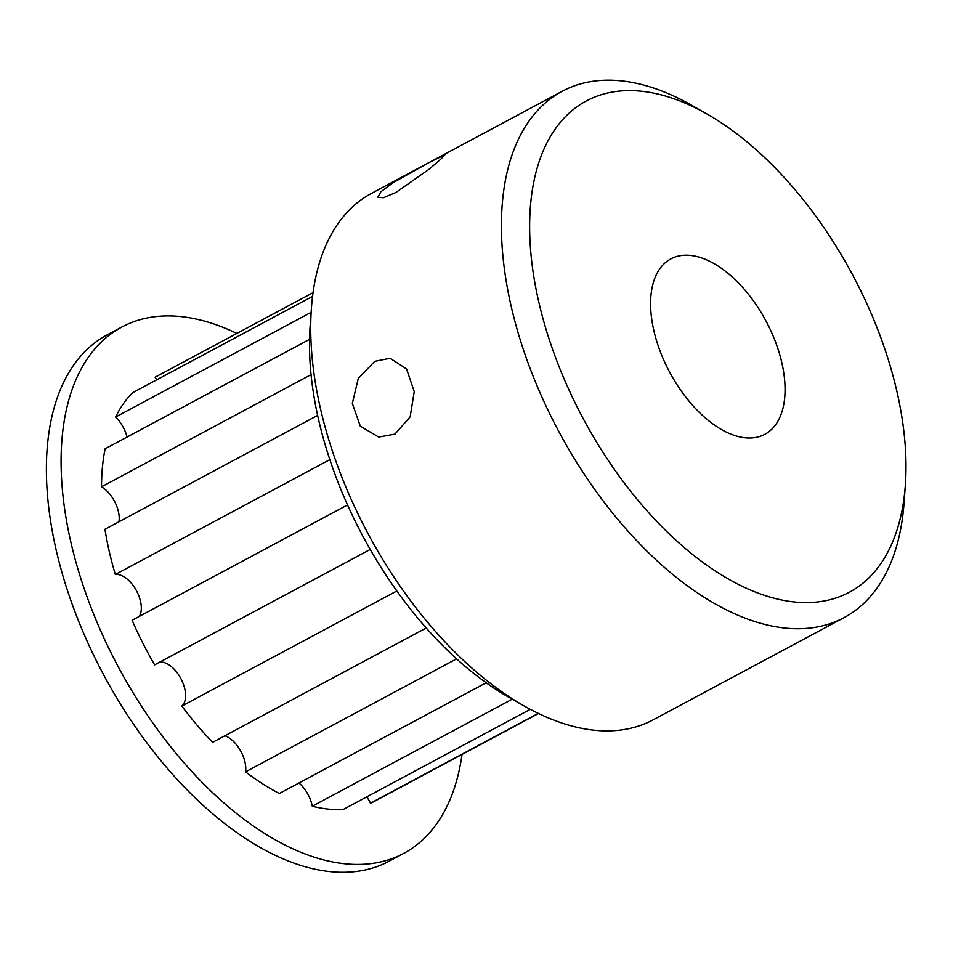 <?xml version="1.0" encoding="UTF-8"?>
<svg xmlns="http://www.w3.org/2000/svg" width="953" height="953" viewBox="0 0 953 953"><rect width="100%" height="100%" fill="white"/><g stroke="black" fill="none" stroke-linecap="round" stroke-linejoin="round"><path stroke-width="1.43" d="M428.91 162.653L444.991 154.684L441.048 158.96L429.303 169.074L395.864 192.506L383.606 197.664L377.793 197.366L380.878 191.732L393.232 182.619L428.91 162.653M374.732 361.354L390.122 358.292L406.538 368.906L414.245 391.588L410.147 416.842L394.935 434.115L378.734 437.07L360.294 426.158L352.324 403.453L358.292 378.412L374.732 361.354M347.535 504.935L132.098 620.26A238.834 130.859 61.8 0 0 154.636 664.86L370.229 549.44M396.829 590.979L181.832 706.066A238.834 130.859 61.8 0 0 212.65 742.327L426.217 627.991M159.866 662.061A24.969 13.676 -118.2 0 1 180.808 678.488A24.969 13.676 -118.2 0 1 182.869 705.029A24.969 13.676 -118.2 0 1 181.832 706.066M312.56 296.395L132.538 392.767A238.834 130.859 61.8 0 0 115.587 417.033A24.969 13.676 -118.2 0 1 127.059 437.046M562.246 91.262L371.432 193.411A298.539 163.571 61.8 0 0 311.417 308.284L310.13 326.033A278.633 152.671 61.8 0 0 403.214 599.699A278.633 152.671 61.8 0 0 508.866 697.286L524.353 706.054A298.539 163.571 61.8 0 0 589.597 729.653A298.539 163.571 61.8 0 0 653.222 719.801L844.048 617.651A298.539 163.571 -118.2 0 1 780.412 627.503A298.539 163.571 -118.2 0 1 601.962 499.348A298.539 163.571 -118.2 0 1 562.246 91.262A298.539 163.571 -118.2 0 1 691.128 105.009L706.614 113.788A278.633 152.671 -118.2 0 1 812.266 211.375A278.633 152.671 -118.2 0 1 905.35 485.041A278.633 152.671 -118.2 0 1 789.942 601.438A278.633 152.671 -118.2 0 1 623.381 481.825A278.633 152.671 -118.2 0 1 534.74 177.508A278.633 152.671 -118.2 0 1 706.614 113.788M311.417 308.284A298.539 163.571 61.8 0 0 411.136 601.498A298.539 163.571 61.8 0 0 524.353 706.054M905.35 485.041L904.063 502.779A298.539 163.571 -118.2 0 1 844.048 617.651M751.56 298.313A99.517 54.524 61.8 0 0 670.864 258.871A99.517 54.524 61.8 0 0 684.099 394.899A99.517 54.524 61.8 0 0 764.794 434.33A99.517 54.524 61.8 0 0 751.56 298.313M462.038 754.431A298.539 163.571 -118.2 0 1 403.703 853.388A298.539 163.571 -118.2 0 1 161.617 735.073A298.539 163.571 -118.2 0 1 121.913 326.998A298.539 163.571 -118.2 0 1 236.856 333.431M309.534 339.363L105.116 448.792A238.834 130.859 61.8 0 0 101.518 486.816A24.969 13.676 -118.2 0 1 118.958 521.767M313.049 292.642L155.125 377.185A24.969 13.676 -118.2 0 1 156.661 379.854M366.798 796.839A24.969 13.676 -118.2 0 1 370.443 803.212A238.834 130.859 61.8 0 0 375.518 800.746L538.528 713.487M298.98 782.973A24.969 13.676 -118.2 0 1 312.286 806.202A238.834 130.859 61.8 0 0 343.163 809.502L530.297 709.318M224.896 735.764A24.969 13.676 -118.2 0 1 245.564 771.847A238.834 130.859 61.8 0 0 279.336 793.492L486.161 682.765M317.647 415.401L104.961 529.26A238.834 130.859 61.8 0 0 115.325 574.48A24.969 13.676 -118.2 0 1 135.898 589.74A24.969 13.676 -118.2 0 1 139.329 616.388M121.913 326.998L107.224 334.848A298.539 163.571 61.8 0 0 146.929 742.935A298.539 163.571 61.8 0 0 389.015 861.238L403.703 853.388M311.071 374.636L101.518 486.816M311.119 312.358L115.587 417.033M538.278 713.368L370.443 803.212M512.202 699.18L312.286 806.202M456.594 658.868L245.564 771.847M329.857 459.632L115.325 574.48"/></g></svg>
